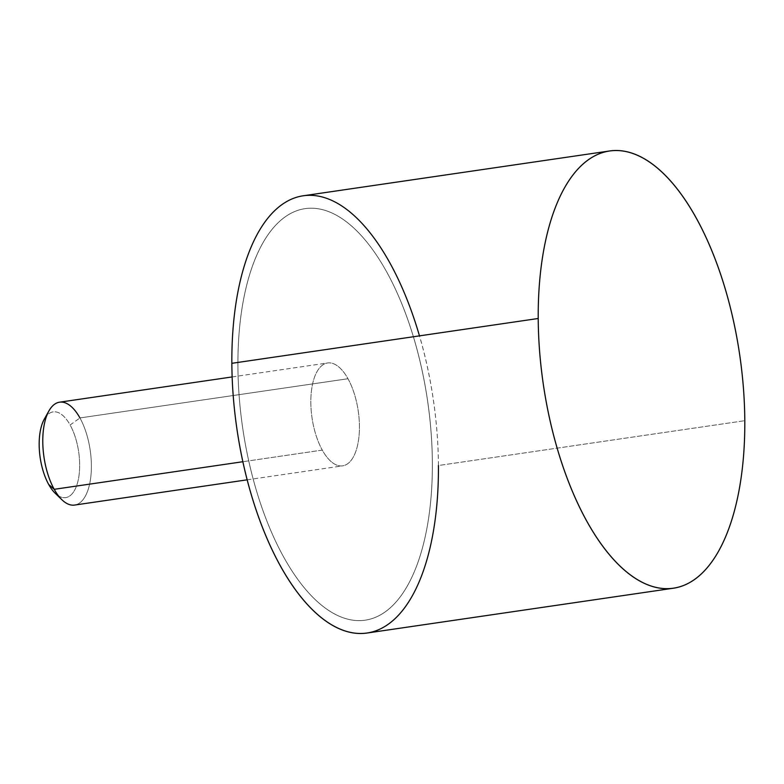 <?xml version="1.0" encoding="UTF-8"?>
<svg xmlns="http://www.w3.org/2000/svg" width="784" height="784" viewBox="0 0 784 784"><rect width="100%" height="100%" fill="white"/><g stroke="black" fill="none" stroke-linecap="round" stroke-linejoin="round"><path stroke-width="0.59" stroke-dasharray="3.92 2.94" d="M303.163 195.794A220.941 99.274 -98.3 0 1 438.442 465.51L744.8 420.685L438.442 465.51A220.941 99.274 -98.3 0 1 367.128 633.021M438.442 465.51A220.941 99.274 81.7 0 0 419.469 335.866M283.739 557.15A207.946 93.433 -98.3 0 1 237.924 366.314A207.946 93.433 -98.3 0 1 287.365 215.384A207.946 93.433 -98.3 0 1 386.551 271.666A207.946 93.433 -98.3 0 1 432.366 462.501A207.946 93.433 -98.3 0 1 382.925 613.431A207.946 93.433 -98.3 0 1 283.739 557.15A207.946 93.433 81.7 0 0 365.246 620.164A207.946 93.433 81.7 0 0 432.366 462.501A207.946 93.433 81.7 0 0 386.551 271.666L386.532 271.666A207.946 93.433 81.7 0 0 252.605 265.609A207.946 93.433 81.7 0 0 283.73 557.159A207.946 93.433 81.7 0 0 417.656 563.216A207.946 93.433 81.7 0 0 386.532 271.666A207.946 93.433 -98.3 0 1 431.641 489.03A207.946 93.433 -98.3 0 1 365.226 620.173A207.946 93.433 -98.3 0 1 283.73 557.159L283.73 557.159A207.946 93.433 -98.3 0 1 238.61 339.795A207.946 93.433 -98.3 0 1 305.025 208.652A207.946 93.433 81.7 0 0 237.924 366.314A207.946 93.433 81.7 0 0 283.739 557.15M322.283 450.094L242.893 461.717L322.283 450.094A51.989 23.363 81.7 0 0 342.657 465.853A51.989 23.363 81.7 0 0 359.258 433.062A51.989 23.363 81.7 0 0 347.978 378.731A51.989 23.363 81.7 0 0 327.604 362.972A51.989 23.363 81.7 0 0 311.003 395.753A51.989 23.363 81.7 0 0 322.283 450.094A51.989 23.363 -98.3 0 1 314.502 377.212A51.989 23.363 -98.3 0 1 347.978 378.731L79.929 417.941L347.978 378.731A51.989 23.363 -98.3 0 1 355.76 451.613A51.989 23.363 -98.3 0 1 322.283 450.094M59.555 402.192A51.989 23.363 -98.3 0 1 79.929 417.941A51.989 23.363 -98.3 0 1 91.209 472.282A51.989 23.363 -98.3 0 1 74.607 505.063M44.316 419.117A43.326 19.463 -98.3 0 1 70.129 425.006L79.929 417.941L70.129 425.006A43.326 19.463 -98.3 0 1 78.194 480.19A43.326 19.463 -98.3 0 1 55.154 493.214M61.956 499.79A51.989 23.363 81.7 0 0 89.611 484.159A51.989 23.363 81.7 0 0 79.929 417.941M58.457 495.831A43.326 19.463 81.7 0 0 78.753 477.25A43.326 19.463 81.7 0 0 70.129 425.006A43.326 19.463 81.7 0 0 46.726 415.667M386.551 271.666A207.946 93.433 81.7 0 0 305.045 208.652A207.946 93.433 -98.3 0 1 386.532 271.666L386.551 271.666M232.152 376.937L327.604 362.972M247.195 479.818L342.657 465.853"/><path stroke-width="1.18" d="M538.216 318.49A220.941 99.274 81.7 0 0 673.485 588.206A220.941 99.274 81.7 0 0 744.8 420.685A220.941 99.274 -98.3 0 1 642.929 582.639A220.941 99.274 -98.3 0 1 538.216 318.49A220.941 99.274 -98.3 0 1 640.087 156.545A220.941 99.274 -98.3 0 1 744.8 420.685A220.941 99.274 81.7 0 0 609.521 150.979A220.941 99.274 81.7 0 0 538.216 318.49L231.848 363.315L538.216 318.49M673.485 588.206L367.128 633.021A220.941 99.274 -98.3 0 1 231.848 363.315A220.941 99.274 -98.3 0 1 303.163 195.794L609.521 150.979M419.469 335.866A220.941 99.274 81.7 0 0 303.163 195.794A220.941 99.274 81.7 0 0 231.848 363.315A220.941 99.274 81.7 0 0 336.561 627.455A220.941 99.274 81.7 0 0 438.442 465.51M247.195 479.818L74.607 505.063A51.989 23.363 -98.3 0 1 54.223 489.314L242.893 461.717L54.223 489.314A51.989 23.363 -98.3 0 1 42.953 434.973A51.989 23.363 -98.3 0 1 59.555 402.192L232.152 376.937M54.223 489.314L48.706 484.483A43.326 19.463 -98.3 0 1 44.316 419.117L48.951 410.865A51.989 23.363 81.7 0 0 54.223 489.314A51.989 23.363 81.7 0 0 61.956 499.79L55.154 493.214A43.326 19.463 -98.3 0 1 48.706 484.483L54.223 489.314M79.929 417.941A51.989 23.363 81.7 0 0 48.951 410.865M46.726 415.667A43.326 19.463 81.7 0 0 48.706 484.483A43.326 19.463 81.7 0 0 58.457 495.831"/></g></svg>
